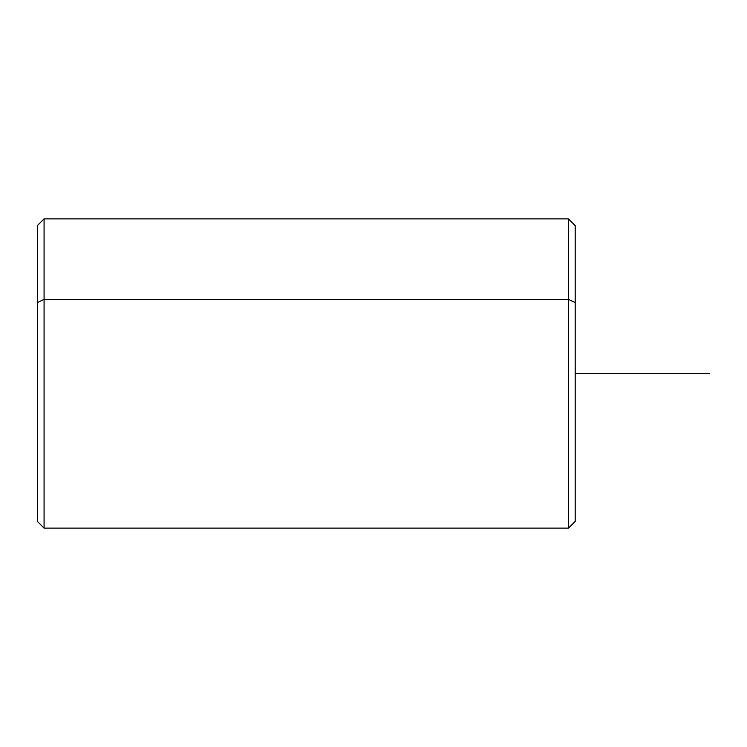 <?xml version="1.0" encoding="UTF-8"?>
<svg xmlns="http://www.w3.org/2000/svg" width="747" height="747" viewBox="0 0 747 747"><rect width="100%" height="100%" fill="white"/><g stroke="black" fill="none" stroke-linecap="round" stroke-linejoin="round"><path stroke-width="1.12" d="M575.19 501.237L575.19 302.591L568.467 299.37L568.467 218.871L568.467 299.37L575.19 302.591L575.19 521.406L568.467 528.129L568.467 299.37L568.467 528.129L44.073 528.129L44.073 299.37L568.467 299.37L44.073 299.37L44.073 218.871L44.073 299.37L37.35 302.591L37.35 501.237M37.35 302.591L44.073 299.37L44.073 528.129L37.35 521.406L37.35 225.594L44.073 218.871L568.467 218.871L575.19 225.594L575.19 302.591M575.19 373.5L709.65 373.5"/></g></svg>
